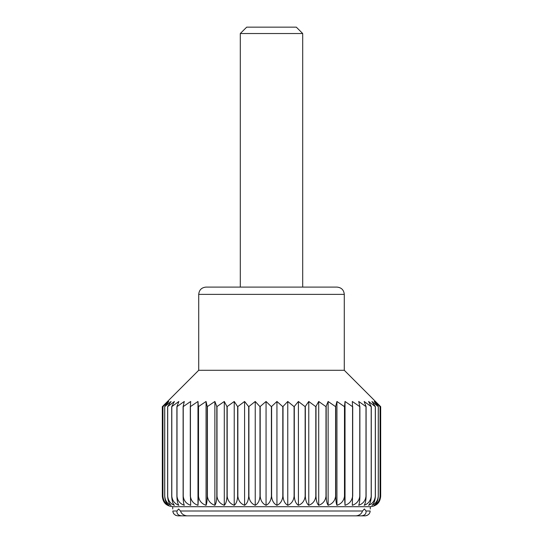 <?xml version="1.0" encoding="UTF-8"?>
<svg xmlns="http://www.w3.org/2000/svg" width="543" height="543" viewBox="0 0 543 543"><rect width="100%" height="100%" fill="white"/><g stroke="black" fill="none" stroke-linecap="round" stroke-linejoin="round"><path stroke-width="0.81" d="M162.907 496.302L162.934 496.302C163.416 500.775 165.371 503.782 168.798 505.309C166.402 503.795 165.031 500.795 164.685 496.302L164.733 496.302C165.248 500.775 167.359 503.782 171.065 505.309C169.07 503.795 167.923 500.795 167.631 496.302L167.699 496.302C168.249 500.775 170.495 503.782 174.425 505.309C172.85 503.795 171.948 500.795 171.717 496.302L171.805 496.302C172.382 500.775 174.731 503.782 178.857 505.309C177.717 503.795 177.066 500.795 176.896 496.302L177.004 496.302C177.602 500.775 180.032 503.782 184.294 505.309C183.609 503.795 183.215 500.795 183.113 496.302L183.235 496.302C183.846 500.775 186.33 503.782 190.695 505.309L190.437 496.302C191.055 500.775 193.566 503.782 197.978 505.309L198.521 496.302C199.138 500.775 201.657 503.782 206.062 505.309C206.747 503.795 207.141 500.795 207.243 496.302L207.412 496.302C208.023 500.775 210.508 503.782 214.872 505.309C216.005 503.795 216.657 500.795 216.82 496.302L217.003 496.302C217.6 500.775 220.03 503.782 224.293 505.309C225.868 503.795 226.77 500.795 227.001 496.302L227.191 496.302C227.768 500.775 230.117 503.782 234.237 505.309C236.232 503.795 237.372 500.795 237.664 496.302L237.861 496.302C238.411 500.775 240.658 503.782 244.588 505.309C246.984 503.795 248.355 500.795 248.701 496.302L248.904 496.302C249.42 500.775 251.531 503.782 255.237 505.309C258 503.795 259.581 500.795 259.982 496.302L260.192 496.302C260.674 500.775 262.629 503.782 266.056 505.309C269.165 503.795 270.943 500.795 271.398 496.302L271.602 496.302C272.043 500.775 273.821 503.782 276.944 505.309C280.358 503.795 282.312 500.795 282.808 496.302L283.018 496.302C283.405 500.775 284.987 503.782 287.763 505.309C291.455 503.795 293.566 500.795 294.096 496.302L294.299 496.302C294.639 500.775 296.01 503.782 298.412 505.309C302.329 503.795 304.569 500.795 305.139 496.302L305.336 496.302C305.621 500.775 306.761 503.782 308.763 505.309C312.87 503.795 315.218 500.795 315.809 496.302L315.999 496.302C316.223 500.775 317.126 503.782 318.707 505.309C322.949 503.795 325.386 500.795 325.997 496.302L326.18 496.302C326.336 500.775 326.988 503.782 328.128 505.309C332.472 503.795 334.963 500.795 335.588 496.302L335.757 496.302C335.852 500.775 336.246 503.782 336.938 505.309C341.33 503.795 343.841 500.795 344.479 496.302L345.022 505.309C349.414 503.795 351.932 500.795 352.563 496.302L352.305 505.309C356.649 503.795 359.133 500.795 359.765 496.302L359.887 496.302C359.792 500.775 359.398 503.782 358.706 505.309C362.955 503.795 365.385 500.795 365.996 496.302L366.104 496.302C365.941 500.775 365.29 503.782 364.143 505.309C368.249 503.795 370.604 500.795 371.195 496.302L371.283 496.302C371.059 500.775 370.156 503.782 368.575 505.309C372.491 503.795 374.731 500.795 375.301 496.302L375.369 496.302C375.084 500.775 373.944 503.782 371.935 505.309C375.627 503.795 377.738 500.795 378.267 496.302L378.315 496.302C377.976 500.775 376.604 503.782 374.202 505.309C377.616 503.795 379.571 500.795 380.066 496.302L380.093 496.302C379.7 500.775 378.118 503.782 375.335 505.309C378.444 503.795 380.229 500.795 380.677 496.302C379.957 502.723 376.489 506.185 370.278 506.7L172.722 506.7C166.402 506.083 162.941 502.614 162.323 496.302L162.323 406.673L167.665 401.474L162.907 406.673L168.798 401.474L164.685 406.673L171.065 401.474L167.631 406.673L174.425 401.474L171.717 406.673L178.857 401.474L176.896 406.673L184.294 401.474L183.113 406.673L190.695 401.474L190.294 406.673L197.978 401.474L198.371 406.673L206.062 401.474L207.243 406.673L214.872 401.474L216.82 406.673L224.293 401.474L227.001 406.673L234.237 401.474L237.664 406.673L244.588 401.474L248.701 406.673L255.237 401.474L259.982 406.673L266.056 401.474L271.398 406.673L276.944 401.474L282.808 406.673L287.763 401.474L294.096 406.673L298.412 401.474L305.139 406.673L308.763 401.474L315.809 406.673L318.707 401.474L325.997 406.673L328.128 401.474L335.588 406.673L336.938 401.474L344.479 406.673L345.022 401.474L352.563 406.673L352.305 401.474L359.887 406.673L358.706 401.474L366.104 406.673L364.143 401.474L371.283 406.673L368.575 401.474L375.369 406.673L371.935 401.474L378.315 406.673L374.202 401.474L380.093 406.673L375.335 401.474L380.677 406.673L380.677 496.302L380.677 406.673L344.282 370.278L198.718 370.278L162.323 406.673L162.323 496.302C162.757 500.775 164.543 503.782 167.665 505.309C164.896 503.795 163.314 500.795 162.907 496.302L162.907 406.673M361.543 515.85L365.174 515.85C368.317 515.307 369.98 513.692 370.163 510.997C370.312 508.336 370.312 508.336 370.163 510.997C370.312 508.336 370.312 508.336 370.163 510.997L366.009 510.997C366.376 513.746 364.889 515.361 361.543 515.85L181.457 515.85C178.124 515.375 176.638 513.753 176.991 510.997L178.606 508.988L180.507 510.997C181.369 513.719 183.439 515.334 186.731 515.85L356.269 515.85L186.731 515.85M176.991 510.997L172.837 510.997C172.688 508.336 172.688 508.336 172.837 510.997C173.013 513.685 174.676 515.3 177.826 515.85L365.174 515.85L177.826 515.85M175.837 515.429L174.208 514.262M174.154 514.201L173.203 512.66M173.176 512.592L172.871 511.35M271.398 496.302L271.398 406.673M271.602 496.302L271.602 406.673M266.056 505.309L266.056 401.474M260.192 496.302L260.192 406.673M276.944 505.309L276.944 401.474M164.685 496.302L164.685 406.673M164.733 496.302L164.733 406.673M167.699 496.302L167.699 406.673M171.717 496.302L171.717 406.673M176.896 496.302L176.896 406.673M177.004 496.302L177.004 406.673M183.235 496.302L183.235 406.673M190.294 496.302L190.294 406.673M198.371 496.302L198.371 406.673M197.978 505.309L197.978 401.474M206.062 505.309L206.062 401.474M198.521 496.302L198.521 406.673M214.872 505.309L214.872 401.474M207.412 496.302L207.412 406.673M216.82 496.302L216.82 406.673M227.001 496.302L227.001 406.673M224.293 505.309L224.293 401.474M234.237 505.309L234.237 401.474M227.191 496.302L227.191 406.673M244.588 505.309L244.588 401.474M237.861 496.302L237.861 406.673M248.701 496.302L248.701 406.673M287.763 505.309L287.763 401.474M283.018 496.302L283.018 406.673M294.096 496.302L294.096 406.673M305.139 496.302L305.139 406.673M298.412 505.309L298.412 401.474M308.763 505.309L308.763 401.474M305.336 496.302L305.336 406.673M318.707 505.309L318.707 401.474M315.999 496.302L315.999 406.673M325.997 496.302L325.997 406.673M335.588 496.302L335.588 406.673M328.128 505.309L328.128 401.474M336.938 505.309L336.938 401.474M335.757 496.302L335.757 406.673M345.022 505.309L345.022 401.474M344.629 496.302L344.629 406.673M352.563 496.302L352.563 406.673M359.765 496.302L359.765 406.673M359.887 496.302L359.887 406.673M366.104 496.302L366.104 406.673M371.195 496.302L371.195 406.673M375.301 496.302L375.301 406.673M375.369 496.302L375.369 406.673M378.315 496.302L378.315 406.673M380.066 496.302L380.066 406.673M302.695 33.53L240.305 33.53L246.685 27.15L296.315 27.15L302.695 33.53L302.695 287.098M240.305 33.53L240.305 287.098M198.718 370.278L198.718 294.374C199.145 289.955 201.575 287.525 205.994 287.098L337.006 287.098C341.425 287.525 343.855 289.955 344.282 294.374L344.282 370.278M356.269 515.85C359.547 515.348 361.618 513.732 362.493 510.997L364.394 508.988L366.009 510.997M367.197 515.409L365.174 515.85M380.093 496.302L380.093 406.673M378.267 496.302L378.267 406.673M371.283 496.302L371.283 406.673M365.996 496.302L365.996 406.673M352.706 496.302L352.706 406.673M344.479 496.302L344.479 406.673M326.18 496.302L326.18 406.673M315.809 496.302L315.809 406.673M294.299 496.302L294.299 406.673M282.808 496.302L282.808 406.673M259.982 496.302L259.982 406.673M255.237 505.309L255.237 401.474M248.904 496.302L248.904 406.673M237.664 496.302L237.664 406.673M217.003 496.302L217.003 406.673M207.243 496.302L207.243 406.673M190.437 496.302L190.437 406.673M183.113 496.302L183.113 406.673M171.805 496.302L171.805 406.673M167.631 496.302L167.631 406.673M162.934 496.302L162.934 406.673M172.722 506.7L172.722 508.988M198.718 294.374L344.282 294.374M180.507 510.997L362.493 510.997M370.278 506.7L370.278 508.988"/></g></svg>
